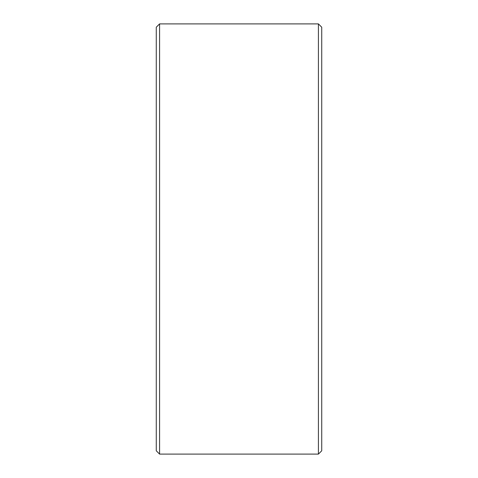 <?xml version="1.0" encoding="UTF-8"?>
<svg xmlns="http://www.w3.org/2000/svg" width="478" height="478" viewBox="0 0 478 478"><rect width="100%" height="100%" fill="white"/><g stroke="black" fill="none" stroke-linecap="round" stroke-linejoin="round"><path stroke-width="0.72" d="M321.73 27.21L321.73 450.79L318.42 454.1L318.42 23.9L321.73 27.21M159.58 454.1L156.27 450.79L156.27 27.21L159.58 23.9L159.58 454.1L318.42 454.1M159.58 23.9L318.42 23.9"/></g></svg>
